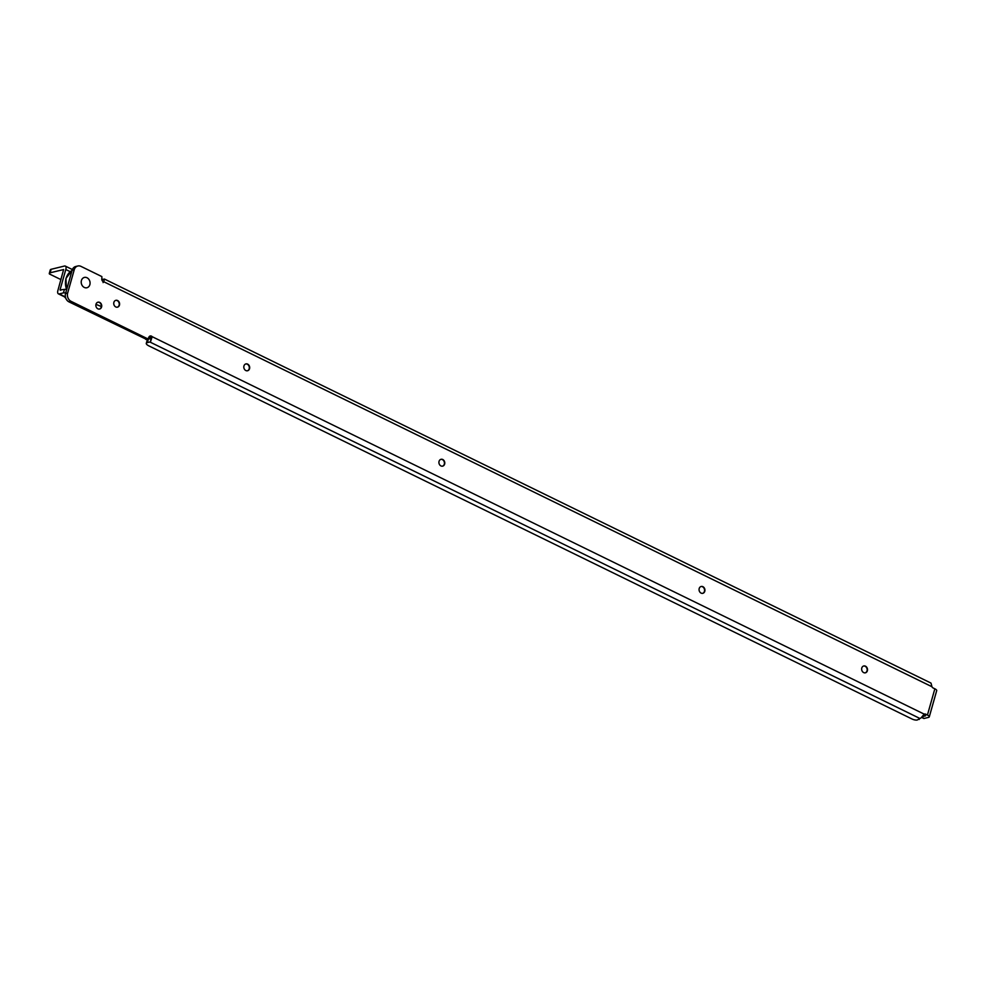 <?xml version="1.0" encoding="UTF-8"?>
<svg xmlns="http://www.w3.org/2000/svg" width="986" height="986" viewBox="0 0 986 986"><rect width="100%" height="100%" fill="white"/><g stroke="black" fill="none" stroke-linecap="round" stroke-linejoin="round"><path stroke-width="1.48" d="M863.576 666.018A3.513 2.896 -103.7 0 1 866.398 667.362A3.513 2.896 -103.7 0 1 867.027 670.837A3.513 2.896 -103.7 0 1 865.24 672.834M700.984 586.534A3.513 2.896 -103.7 0 1 703.807 587.866A3.513 2.896 -103.7 0 1 704.435 591.353A3.513 2.896 -103.7 0 1 702.648 593.35M440.841 459.353A3.513 2.896 -103.7 0 1 443.663 460.684A3.513 2.896 -103.7 0 1 444.292 464.172A3.513 2.896 -103.7 0 1 442.504 466.168M245.736 363.957A3.513 2.896 -103.7 0 1 248.558 365.301A3.513 2.896 -103.7 0 1 249.187 368.776A3.513 2.896 -103.7 0 1 247.4 370.785M115.67 300.373A3.513 2.896 -103.7 0 1 118.493 301.704A3.513 2.896 -103.7 0 1 119.121 305.192A3.513 2.896 -103.7 0 1 117.334 307.188M97.787 302.246A3.513 2.896 -103.7 0 1 100.609 303.577A3.513 2.896 -103.7 0 1 101.238 307.065A3.513 2.896 -103.7 0 1 99.45 309.062M81.419 280.529A5.312 4.375 -103.7 0 1 87.014 277.756A5.312 4.375 -103.7 0 1 89.862 284.658A5.312 4.375 -103.7 0 1 84.278 287.431A5.312 4.375 -103.7 0 1 81.419 280.529A5.312 4.375 76.3 0 0 84.278 287.431A5.312 4.375 76.3 0 0 89.862 284.658A5.312 4.375 76.3 0 0 87.014 277.756A5.312 4.375 76.3 0 0 81.419 280.529M861.789 668.015A3.513 2.896 -103.7 0 1 863.748 665.969A3.513 2.896 -103.7 0 1 866.682 667.189A3.513 2.896 -103.7 0 1 867.372 670.751A3.513 2.896 -103.7 0 1 865.412 672.809A3.513 2.896 -103.7 0 1 862.479 671.589A3.513 2.896 -103.7 0 1 861.789 668.015M699.197 588.531A3.513 2.896 -103.7 0 1 701.157 586.485A3.513 2.896 -103.7 0 1 704.103 587.693A3.513 2.896 -103.7 0 1 704.793 591.267A3.513 2.896 -103.7 0 1 702.821 593.313A3.513 2.896 -103.7 0 1 699.887 592.093A3.513 2.896 -103.7 0 1 699.197 588.531M439.053 461.349A3.513 2.896 -103.7 0 1 441.025 459.303A3.513 2.896 -103.7 0 1 443.959 460.511A3.513 2.896 -103.7 0 1 444.649 464.086A3.513 2.896 -103.7 0 1 442.689 466.131A3.513 2.896 -103.7 0 1 439.744 464.911A3.513 2.896 -103.7 0 1 439.053 461.349M243.949 365.966A3.513 2.896 -103.7 0 1 245.908 363.908A3.513 2.896 -103.7 0 1 248.854 365.128A3.513 2.896 -103.7 0 1 249.544 368.69A3.513 2.896 -103.7 0 1 247.585 370.748A3.513 2.896 -103.7 0 1 244.639 369.528A3.513 2.896 -103.7 0 1 243.949 365.966M113.883 302.369A3.513 2.896 -103.7 0 1 115.843 300.323A3.513 2.896 -103.7 0 1 118.776 301.543A3.513 2.896 -103.7 0 1 119.466 305.105A3.513 2.896 -103.7 0 1 117.507 307.151A3.513 2.896 -103.7 0 1 114.573 305.931A3.513 2.896 -103.7 0 1 113.883 302.369M95.999 304.243A3.513 2.896 -103.7 0 1 97.959 302.197A3.513 2.896 -103.7 0 1 100.905 303.417A3.513 2.896 -103.7 0 1 101.583 306.979A3.513 2.896 -103.7 0 1 99.623 309.025A3.513 2.896 -103.7 0 1 96.69 307.817A3.513 2.896 -103.7 0 1 95.999 304.243M149.231 336.596A2.551 2.108 -103.7 0 1 150.082 337.2L150.92 338.445L150.55 341.661A4.474 2.083 116.1 0 1 149.835 341.982L147.37 342.586A6.397 2.046 -164.2 0 0 146.298 343.325A6.397 2.046 -164.2 0 0 148.948 345.926L912.087 719.028A3.833 1.232 -164.2 0 0 917.251 720.002L919.889 718.461A4.474 2.083 -63.9 0 0 921.281 717.623L924.19 714.123A2.551 2.108 -103.7 0 1 925.706 714.197L927.432 715.047A4.474 1.43 15.8 0 1 929.28 716.859A4.474 1.43 15.8 0 1 928.529 717.377L924.141 718.449A2.551 1.196 116.1 0 1 923.672 718.412L921.528 717.364M923.685 714.751L925.583 715.811L922.144 716.699M101.829 279.642L103.998 279.112A4.474 2.083 116.1 0 1 104.491 279.075L930.759 682.965A4.474 2.083 -63.9 0 1 931.03 683.162L931.943 686.724A2.551 2.108 -103.7 0 0 933.126 687.969L934.851 688.807L927.432 715.047M150.92 338.445L148.368 339.085A6.397 2.046 -164.2 0 0 147.296 339.837L146.298 343.325M103.086 282.6L104.491 279.075L103.727 281.811A2.551 2.108 -103.7 0 1 101.891 278.323L101.854 276.585L80.975 266.38A6.397 5.275 76.3 0 0 77.808 265.998L75.7 266.503A6.397 5.275 76.3 0 0 72.138 270.238L65.544 293.557A6.397 5.275 76.3 0 0 68.971 301.864L146.298 339.295M77.808 265.998A6.397 5.275 76.3 0 0 74.246 269.72L67.652 293.039A6.397 5.275 76.3 0 0 71.078 301.346L147.851 338.888L148.775 337.471A2.551 2.108 -103.7 0 1 152.189 336.694L150.082 337.2M924.19 714.123L152.189 336.694L150.55 341.661M103.875 281.786L931.943 686.724M929.28 716.859L936.7 690.631A4.474 1.43 -164.2 0 0 934.851 688.807M65.668 293.089A2.551 0.813 15.8 0 0 63.437 292.891L64.435 289.391L60.023 289.921L65.803 269.523A4.474 2.083 -63.9 0 0 65.31 266.097A4.474 2.083 -63.9 0 0 64.497 266.035L51.149 269.289A5.115 1.639 15.8 0 0 50.286 269.881L49.3 273.381A5.115 1.639 15.8 0 1 50.163 272.789L51.149 269.289M64.435 289.391A2.551 0.813 15.8 0 1 66.666 289.588A15.345 12.658 76.3 0 1 72.064 270.472M95.962 304.366L101.348 306.51M65.335 296.355L64.139 296.527L65.791 298.228M63.437 292.891L59.222 293.914A4.474 2.083 116.1 0 1 58.408 293.853A4.474 2.083 116.1 0 1 57.915 290.439L63.622 269.548L50.163 272.789M49.3 273.381A5.115 1.639 15.8 0 0 49.423 273.972L60.984 279.63M921.663 717.241L924.141 718.449M919.408 718.584L919.174 719.423M148.368 339.085L147.37 342.586M919.889 718.461L149.835 341.982M145.743 339.394L147.851 338.888M72.138 270.238L74.246 269.72M65.544 293.557L67.652 293.039M68.971 301.864L71.078 301.346M923.759 714.677L925.706 714.197M59.222 293.914L64.583 296.539M148.713 337.668L150.538 338.555M70.24 271.692L65.803 269.523M60.023 289.921L60.762 290.278M919.433 718.572L919.174 719.484M146.064 339.443L148.171 338.925M66.469 289.539L65.951 278.422L72.077 270.46M58.408 293.853L64.386 296.774M148.627 337.964L150.069 338.666M65.31 266.097L72.372 269.548"/></g></svg>
